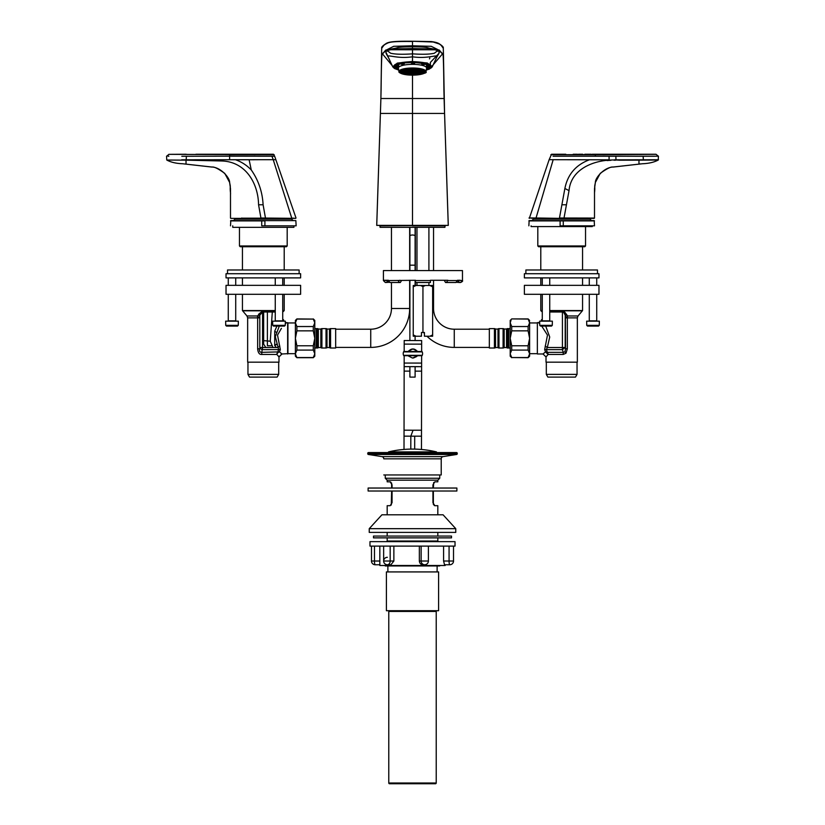 <?xml version="1.0" encoding="UTF-8"?>
<svg xmlns="http://www.w3.org/2000/svg" width="825" height="825" viewBox="0 0 825 825"><rect width="100%" height="100%" fill="white"/><g stroke="black" fill="none" stroke-linecap="round" stroke-linejoin="round"><path stroke-width="1.24" d="M597.475 273.714L597.475 269.981L525.876 269.981L525.876 273.714M531.094 225.833L531.094 226.576L592.257 226.576L592.257 225.833M552.286 325.328L552.358 321.152L539.674 321.152L539.736 325.328L540.488 326.071L551.533 326.071L540.488 326.071L539.736 325.328L540.488 326.071L539.736 325.328L552.286 325.328L551.533 326.071M599.28 325.328L599.342 321.152L586.668 321.152L586.73 325.328L587.482 326.071L598.527 326.071L587.482 326.071L586.73 325.328L587.482 326.071L586.73 325.328L599.28 325.328L598.527 326.071M524.38 294.298L598.971 294.298L598.971 285.347L524.38 285.347L524.38 294.298M598.971 273.714L524.38 273.714L524.38 277.891L598.971 277.891L598.971 273.714M539.674 322.431L537.364 322.647L537.364 353.977L543.025 353.977L546.016 356.957L548.109 354.461L545.521 351.873L543.025 353.977L546.016 356.957L546.016 362.175L577.345 362.175L577.345 317.883L565.548 317.883L567.6 315.975L566.342 314.232L565.197 315.191L565.383 315.934L566.507 314.995M567.352 348.8L565.548 348.8L564.96 351.811L563.258 352.347L563.176 354.461L565.991 353.224L567.352 348.8L567.352 317.883A2.98 1.083 90 0 1 567.6 315.975L578.036 315.975L582.357 310.819A5.971 5.971 0 0 0 582.563 310.561L549.739 310.561M563.176 354.461L548.109 354.461A2.98 2.588 90 0 0 547.346 352.347A2.98 2.578 -8.8 0 0 545.521 351.873L544.665 349.583L547.48 335.094L541.705 326.071M566.342 314.232L564.248 311.468L562.433 311.046L562.423 312.005L563.702 312.427L565.197 315.191L565.197 347.511L562.392 349.625L563.258 352.347L547.346 352.347L546.346 349.625L544.665 349.583M538.55 322.647L539.736 323.895M537.364 322.647L537.364 353.977M547.872 353.832A2.98 2.31 -135 0 0 546.294 352.182M542.283 312.005L540.994 310.819A5.971 5.971 0 0 1 540.788 310.561L542.283 310.561M565.383 315.934L565.548 348.8L565.197 347.511L562.423 347.511L562.392 349.625L546.346 349.625L547.326 347.511L545.191 346.046M549.739 312.005L562.423 312.005L562.423 347.511L547.326 347.511L549.718 337.043L545.696 326.071M542.221 320.647L541.664 319.832M540.788 310.561L540.788 294.298M540.788 285.347L540.788 277.891M540.788 269.981L540.788 246.716M582.563 246.716L582.563 269.981M582.563 277.891L582.563 285.347M582.563 294.298L582.563 310.561M537.065 353.677L529.609 353.677M529.609 322.946L537.065 322.946M547.882 377.097L575.479 377.097L577.046 374.385L546.315 374.385L547.882 377.097M577.046 362.175L577.046 374.385M546.315 374.385L546.315 362.175M299.124 273.714L299.124 269.981L227.525 269.981L227.525 273.714M276.901 326.071L273.467 326.071L276.901 326.071L274.715 331.165L276.901 326.071M286.409 322.688L285.264 323.895L286.45 322.647L285.326 322.431L285.326 321.152L272.642 321.152L272.714 325.328L273.467 326.071L284.512 326.071L273.467 326.071L272.714 325.349M272.714 325.328L285.264 325.328L285.326 321.152M285.264 325.328L284.512 326.071L285.264 325.328M225.72 325.328L238.27 325.328L238.332 323.544L238.332 321.152L225.658 321.152L225.72 325.328L226.473 326.071L237.517 326.071L226.473 326.071L225.72 325.349M238.27 325.328L237.517 326.071L238.27 325.328M295.618 294.298L300.62 294.298L300.62 285.347L226.029 285.347L226.029 294.298L295.618 294.298M300.62 273.714L226.029 273.714L226.029 277.891L300.62 277.891L300.62 273.714M261.731 225.833L296.144 225.833L264.907 225.833L264.907 220.605L295.845 220.605L230.804 220.605L261.742 220.605L261.731 225.833M230.505 225.833L230.804 220.605L295.845 220.605L296.144 225.833M293.153 220.605L291.668 219.12L234.981 219.12L233.485 220.605M186.027 164.031C181.583 163.649 181.583 163.649 186.027 164.031L186.027 160.153L221.729 160.978C246.015 161.648 258.266 183.81 258.565 204.775L260.989 218.367L230.804 218.367L291.493 218.367L284.955 218.367L284.955 219.12M241.694 219.12L241.694 218.017M263.319 246.716L286.45 246.716L287.193 245.963L239.456 245.963L240.199 246.716L263.319 246.716M279.304 326.071L275.323 336.641L278.654 349.625L277.654 352.347A2.98 2.588 -90 0 0 276.891 354.461L278.984 356.957L278.984 362.175L247.655 362.175L247.655 317.883L246.964 315.975L257.4 315.975L259.339 317.883L257.647 317.883L257.647 348.8L259.452 348.8C259.236 351.306 259.999 352.481 261.742 352.347L261.824 354.461C259.421 354.688 258.029 352.801 257.647 348.8M275.261 311.046L262.567 311.046L258.658 314.232L259.803 315.191L259.803 347.511A2.98 2.083 15.2 0 0 262.608 349.625L280.335 349.583L279.479 351.873L280.335 349.583L277.52 335.094L281.428 328.34M286.45 322.647L287.935 322.946L287.935 353.677L281.975 353.977L279.479 351.873A2.98 2.31 135 0 0 276.891 354.461L261.824 354.461M287.636 353.977L287.636 322.647M275.261 312.005L262.577 312.005L259.803 315.191L259.803 347.511L262.577 347.511L261.742 352.347L279.479 351.873M259.617 315.934L258.493 314.995L257.4 315.975A2.98 1.083 -90 0 1 257.647 317.883L247.655 317.883M258.658 314.232L258.493 314.995M282.717 311.046L284.006 310.819L282.717 310.819M275.261 310.819L242.643 310.819L246.964 315.975M283.862 321.152L283.46 319.657L282.717 320.729L282.717 312.005L283.81 311.046M279.809 346.046L277.674 347.511L262.577 347.511L262.567 311.046M282.717 310.561L284.213 310.561A5.971 5.971 0 0 1 284.006 310.819M242.643 310.819A5.971 5.971 0 0 1 242.437 310.561L275.261 310.561M284.213 310.561L284.213 294.298M284.213 285.347L284.213 277.891M284.213 269.981L284.213 246.716M242.437 246.716L242.437 269.981M242.437 277.891L242.437 285.347M242.437 294.298L242.437 310.561M272.302 312.005L270.26 341.21L272.993 347.511M265.825 347.511L263.649 344.149L263.649 312.005M271.435 345.768L267.393 345.737L267.393 312.005M276.416 344.572L274.715 345.458L276.334 347.511M274.715 345.458L274.715 331.165L274.715 345.458L276.313 344.272M274.715 331.165L276.323 332.341M287.935 353.677L295.391 353.677M295.391 322.946L287.935 322.946M247.954 362.175L247.954 374.385L249.521 377.097L277.118 377.097L278.685 374.385L278.685 362.175M247.954 374.385L278.685 374.385M529.609 353.884L528.113 357.545L511.706 357.545L528.113 357.699L529.609 356.214L529.609 322.193M529.609 320.409L528.113 318.914L529.609 322.802L528.113 326.535L511.706 326.535L510.211 322.802L511.088 319.976M529.506 321.853L529.176 320.843M528.113 326.535L528.113 330.846L529.609 338.312L528.113 345.768L511.706 345.768L510.211 338.312L510.211 320.409L511.706 318.914L528.113 319.079M511.706 357.545L510.211 353.884L510.211 338.312L511.706 330.846L528.113 330.846M529.609 353.739L528.113 350.078L528.113 345.768M510.211 353.739L511.706 350.078L528.113 350.078M528.113 357.699L528.722 356.658M529.186 355.761L529.567 354.379M511.706 357.699L510.211 356.214L510.211 353.925M510.613 320.894L510.211 322.647M511.706 326.535L511.706 330.846M511.706 345.768L511.706 350.078M506.55 347.562L506.653 347.645A1.495 1.495 0 0 0 507.623 348.006L510.211 348.006L508.716 348.006L508.716 328.608L510.211 328.608L507.623 328.608A1.495 1.495 0 0 0 506.653 328.969L504.168 329.062L504.168 347.562L506.55 347.562L506.55 329.062M504.168 347.562L504.065 347.645A1.495 1.495 0 0 1 503.085 348.006L498.97 348.006A1.495 1.495 0 0 1 498.001 347.645L498.001 328.969A1.495 1.495 0 0 1 498.97 328.608L503.085 328.608A1.495 1.495 0 0 1 504.065 328.969L504.168 329.062M497.898 329.062L495.516 329.062L495.516 347.562L497.898 347.562M495.516 347.562L495.412 347.645A1.495 1.495 0 0 1 494.433 348.006L489.328 348.006L489.328 328.608L494.433 328.608A1.495 1.495 0 0 1 495.412 328.969L495.516 329.062M433.537 280.283L433.537 308.478A20.738 20.738 0 0 0 454.266 329.206L489.328 329.206M489.328 347.407L454.266 347.407A38.94 38.94 0 0 1 426.958 336.218M423.627 332.485A38.94 38.94 0 0 0 424.432 333.486M433.537 227.318L433.537 270.579M415.336 285.502L415.336 280.283M415.336 270.579L415.336 227.318M295.391 353.739L296.887 350.078L296.887 345.768L295.391 338.312L296.887 330.846L296.887 326.535L295.391 322.802L296.887 319.079L313.294 319.079L296.887 318.914L295.391 320.409L295.391 356.214L296.887 357.699L295.391 353.884M296.887 318.914L296.278 319.966M295.824 320.843L295.494 321.843M296.887 350.078L313.294 350.078L314.789 353.739L314.789 356.214L313.294 357.699L313.902 356.668M314.366 355.771L314.768 354.276M296.887 357.545L313.294 357.545L314.789 353.884M314.789 353.739L314.789 338.312L313.294 330.846L296.887 330.846M313.294 319.079L314.789 322.802L314.789 338.312L313.294 345.768L296.887 345.768M296.887 326.535L313.294 326.535L314.789 322.802L314.789 320.409L314.789 322.802M313.294 350.078L313.294 345.768M313.294 330.846L313.294 326.535M317.377 348.006L314.789 348.006L316.284 348.006L316.284 328.608L314.789 328.608L317.377 328.608A1.495 1.495 0 0 1 318.347 328.969L318.347 347.645A1.495 1.495 0 0 1 317.377 348.006L317.377 328.608M318.347 347.645L318.347 328.969M318.45 329.062L320.832 329.062L320.832 347.562L318.45 347.562M320.832 347.562L320.832 329.062M320.935 328.969A1.495 1.495 0 0 1 321.915 328.608L321.915 348.006A1.495 1.495 0 0 1 320.935 347.645M321.915 348.006L326.03 348.006L326.03 328.608L321.915 328.608M326.03 328.608A1.495 1.495 0 0 1 326.999 328.969L326.999 347.645A1.495 1.495 0 0 1 326.03 348.006M326.999 347.645L326.999 328.969M327.102 329.062L329.484 329.062L329.484 347.562L327.102 347.562M329.484 347.562L329.484 329.062M329.588 328.969A1.495 1.495 0 0 1 330.567 328.608L330.567 348.006A1.495 1.495 0 0 1 329.588 347.645M330.567 348.006L335.672 348.006L335.672 328.608L330.567 328.608M335.672 347.407L370.734 347.407L370.734 329.206L335.672 329.206M370.734 329.206A20.738 20.738 0 0 0 391.463 308.478L409.664 308.478A38.94 38.94 0 0 1 370.734 347.407M391.463 227.318L391.463 270.579M391.463 282.511L391.463 308.478M409.664 308.478L409.664 280.283M409.664 270.579L409.664 227.318M433.146 48.902L428.68 48.067C427.02 47.221 421.627 46.798 412.5 46.798C403.25 46.808 397.846 47.231 396.32 48.067L391.865 48.892M412.5 46.798L412.5 45.798L393.711 46.313L387.234 49.562M412.5 45.798L431.217 46.303L437.766 49.562M429.804 57.967A17.304 4.476 0 0 1 429.454 58.874M426.484 69.754A18.501 4.785 180 0 0 431.001 66.619A18.501 4.785 180 0 0 430.32 65.33A18.501 4.785 180 0 0 412.5 61.823A18.501 4.785 180 0 0 394.68 65.33A18.501 4.785 180 0 0 393.999 66.619A18.501 4.785 180 0 0 398.516 69.754M426.422 70.063L429.433 69.042L432.279 66.753L427.278 62.999L412.5 61.617C427.041 62.205 433.146 64.381 430.784 68.135L426.432 70.012M398.578 70.063L394.546 68.527L392.731 66.763L397.341 63.102L412.5 61.432L412.5 56.801C429.082 59.245 439.158 53.398 436.652 57.379L436.404 57.781M388.596 57.781L388.348 57.379C385.842 53.398 395.918 59.245 412.5 56.801L412.5 53.852C402.579 54.543 395.278 54.337 390.596 53.223C387.152 50.253 385.636 50.284 386.038 53.336L389.359 59.348M430.403 62.391L438.962 53.336L439.612 51.016L434.713 49.778L390.699 49.737L385.388 51.016L388.348 57.379M385.832 50.81L385.718 50.078L390.4 49.026L412.5 48.551L412.5 53.852C422.421 54.543 429.722 54.337 434.404 53.223C437.848 50.253 439.364 50.284 438.962 53.336L436.652 57.379M412.5 48.551L434.6 49.026L439.282 50.078L443.448 54.945L443.293 47.943C443.592 47.149 442.303 45.808 439.436 43.921C437.807 42.807 435.053 42.023 431.166 41.57L412.5 41.25L412.5 48.551M439.612 51.016L442.582 53.996C443.2 50.717 443.644 62.824 443.912 90.296L444.108 98.515L380.892 98.515L381.088 90.296C381.356 62.824 381.8 50.717 382.418 53.996L385.388 51.016M385.718 50.078L381.552 54.945L381.707 47.943C381.367 47.19 382.645 45.849 385.564 43.921C388.338 41.508 396.278 41.116 412.5 41.25L433.228 42.013L439.312 44.003C442.241 45.942 443.561 47.345 443.262 48.221L440.952 45.076M382.48 53.883L392.226 65.639M442.52 53.883L432.3 65.825M384.037 45.076L381.738 48.221C381.325 47.53 382.563 46.169 385.471 44.137C388.957 42.683 387.626 41.219 412.5 41.487M379.686 225.833L448.264 225.369L444.562 113.427L412.5 113.427L412.5 225.833L445.314 225.833M381.593 52.656L380.892 98.484L376.716 225.38L412.5 225.38L412.5 222.843M412.5 126.854L412.5 75.137M376.736 225.369L380.892 98.515M444.108 98.515L444.562 113.427M443.407 52.656L444.551 112.922L448.284 225.38L412.5 225.38M426.628 67.33L426.772 67.299A14.427 3.733 180 0 0 426.907 66.547L426.556 65.247A14.128 3.661 180 0 0 425.628 64.257M399.867 63.968A14.128 3.661 180 0 0 398.619 64.927L398.228 66.217A14.427 3.733 180 0 0 398.093 66.98L398.372 67.145M398.372 67.743A16.366 4.238 0 0 1 397.052 67.011M398.568 64.958L398.568 64.432M426.587 64.494L426.587 65.268M426.432 65L426.432 64.432M427.433 67.341A16.366 4.238 0 0 1 426.628 67.743M428.639 67.176L426.772 67.299L428.897 67.403M428.866 67.403L428.979 67.392A16.665 4.311 180 0 1 426.566 69.073M429.134 66.495L426.608 66.835L426.556 66.113L429.134 66.495A16.665 4.311 180 0 0 425.896 64.195L424.071 64.525A14.427 3.733 180 0 0 422.091 63.968L421.451 63.638L422.73 63.37M415.202 62.298L414.841 62.937M424.937 72.878A13.52 3.496 180 0 0 425.968 71.806A13.52 3.496 180 0 0 413.088 68.011A13.52 3.496 180 0 0 399.032 71.806L398.372 68.032A14.128 3.661 0 0 1 398.372 68.011A14.128 3.661 0 0 1 413.119 64.36A14.128 3.661 -0 0 1 426.628 68.011A14.128 3.661 -0 0 1 426.628 68.032L426.628 67.052A14.128 3.661 180 0 0 426.608 66.835M417.151 68.681L418.296 68.826A11.932 3.094 0 0 1 418.688 68.888L419.533 69.032A11.932 3.094 -0 0 1 419.966 69.114L420.832 69.31A11.932 3.094 0 0 1 421.121 69.393L422.111 69.692A11.932 3.094 -0 0 1 422.328 69.774L423.091 70.104A11.932 3.094 -0 0 1 423.277 70.197L422.668 70.496L423.833 70.558A11.932 3.094 -0 0 1 423.947 70.661L424.267 71.053A11.932 3.094 -0 0 1 424.421 71.476L423.431 71.538L424.349 71.858A11.932 3.094 0 0 1 424.06 72.27L423.586 72.652A11.932 3.094 0 0 1 423.442 72.744L422.761 73.095A11.932 3.094 0 0 1 422.555 73.177L421.668 73.497A11.932 3.094 0 0 1 421.42 73.569L420.338 73.848A11.932 3.094 -0 0 1 420.007 73.92L419.121 74.085A11.932 3.094 -0 0 1 418.667 74.168L417.718 74.302A11.932 3.094 -0 0 1 417.316 74.343L416.171 74.456A11.932 3.094 -0 0 1 415.718 74.497L414.212 74.58A11.932 3.094 0 0 1 413.768 74.59A11.932 3.094 0 0 1 413.686 74.59L412.531 74.611A11.932 3.094 0 0 1 411.541 74.601L410.448 74.57A11.932 3.094 -0 0 1 409.891 74.539L408.416 74.425A11.932 3.094 0 0 1 407.973 74.384L406.808 74.24A11.932 3.094 0 0 1 406.385 74.178L405.549 74.033A11.932 3.094 0 0 1 405.116 73.951L404.219 73.755A11.932 3.094 0 0 1 403.941 73.672L402.94 73.373A11.932 3.094 0 0 1 402.703 73.291L403.332 72.992L401.93 72.961A11.932 3.094 -0 0 1 401.754 72.868L402.456 72.559L401.187 72.517A11.932 3.094 0 0 1 401.063 72.414L401.538 72.136L400.713 72.023A11.932 3.094 -0 0 1 400.63 71.878L400.661 71.703A12.53 3.238 -0 0 1 400.197 71.311M400.61 71.218L400.61 70.703A11.88 3.073 180 0 0 400.61 70.764L400.558 71.569L401.682 71.29L400.61 71.218A11.932 3.094 -0 0 1 400.661 71.105L400.795 70.898A11.932 3.094 -0 0 1 400.909 70.764L401.383 70.393A11.932 3.094 -0 0 1 401.538 70.29L402.837 70.28L402.229 69.95A11.932 3.094 -0 0 1 402.425 69.857L403.301 69.547A11.932 3.094 -0 0 1 403.569 69.465L404.662 69.187A11.932 3.094 -0 0 1 404.962 69.125L405.962 68.939A11.932 3.094 -0 0 1 406.416 68.857L407.251 68.743M410.706 70.455L411.469 70.558M411.469 70.795L410.706 70.898M407.705 68.692L408.932 68.671M409.406 68.547L410.912 68.475M411.479 68.454L412.582 68.444M413.573 68.465L414.697 68.496M415.233 68.527L416.707 68.64M402.744 72.033L401.95 72.363L403.435 72.373L402.744 72.033M402.889 71.198L402.084 71.528L403.58 71.538L402.889 71.198M403.033 70.362L402.229 70.692L403.714 70.703L403.033 70.362M404.539 72.889L403.745 73.219L405.23 73.229L404.539 72.889M404.683 72.053L403.879 72.383L405.374 72.394L404.683 72.053M404.827 71.218L404.023 71.548L405.518 71.558L404.827 71.218M404.962 70.383L404.168 70.713L405.653 70.723L404.962 70.383M405.106 69.547L404.302 69.878L405.797 69.888L405.106 69.547M406.478 72.909L405.683 73.239L407.168 73.25L406.478 72.909M406.622 72.074L405.817 72.404L407.313 72.414L406.622 72.074M406.766 71.239L405.962 71.569L407.447 71.579L406.766 71.239M406.9 70.403L406.106 70.733L407.591 70.744L406.9 70.403M407.045 69.568L406.24 69.898L407.736 69.908L407.045 69.568M408.282 73.765L407.478 74.095L408.963 74.116L408.282 73.765M408.416 72.93L407.622 73.26L409.107 73.281L408.416 72.93M408.561 72.095L407.756 72.425L409.252 72.445L408.561 72.095M408.705 71.259L407.901 71.589L409.386 71.61L408.705 71.259M408.839 70.424L408.045 70.754L409.53 70.775L408.839 70.424M408.983 69.589L408.179 69.919L409.674 69.939L408.983 69.589M409.128 68.753L408.323 69.083L409.808 69.104L409.128 68.753M410.211 73.796L409.417 74.116L410.902 74.137L410.211 73.796M410.355 72.961L409.551 73.281L411.046 73.301L410.355 72.961M410.499 72.126L409.695 72.445L411.19 72.466L410.499 72.126M410.633 71.28L409.839 71.61L411.324 71.631L410.633 71.28M410.922 69.609L410.118 69.939L411.613 69.96L410.922 69.609M411.056 68.774L410.262 69.104L411.747 69.125L411.056 68.774M412.149 73.817L411.355 74.137L412.84 74.157L412.149 73.817M412.294 72.982L411.489 73.301L412.985 73.322L412.294 72.982M412.438 72.146L411.634 72.466L413.119 72.487L412.438 72.146M412.717 70.476L411.912 70.795L413.407 70.816L412.717 70.476M412.861 69.64L412.057 69.96L413.542 69.981L412.861 69.64M412.995 68.805L412.201 69.125L413.686 69.145L412.995 68.805M414.088 73.837L413.284 74.157L414.779 74.178L414.088 73.837M414.233 73.002L413.428 73.322L414.923 73.343L414.233 73.002M414.377 72.167L413.573 72.487L415.058 72.507L414.377 72.167M414.511 71.332L413.707 71.651L415.202 71.672L414.511 71.332M414.655 70.496L413.851 70.816L415.346 70.837L414.655 70.496M414.8 69.661L413.995 69.981L415.48 70.001L414.8 69.661M414.934 68.826L414.129 69.145L415.625 69.166L414.934 68.826M416.027 73.858L415.222 74.178L416.718 74.198L416.027 73.858M416.171 73.023L415.367 73.343L416.862 73.363L416.171 73.023M416.305 72.188L415.511 72.507L416.996 72.528L416.305 72.188M416.45 71.352L415.645 71.672L417.141 71.692L416.45 71.352M416.594 70.517L415.79 70.837L417.285 70.857L416.594 70.517M416.728 69.682L415.934 70.001L417.419 70.022L416.728 69.682M416.873 68.846L416.068 69.166L417.563 69.187L416.873 68.846M418.11 73.043L417.306 73.373L418.791 73.384L418.11 73.043M418.244 72.208L417.45 72.538L418.935 72.548L418.244 72.208M418.533 70.538L417.728 70.867L419.213 70.878L418.533 70.538M418.667 69.702L417.873 70.032L419.358 70.043L418.667 69.702M420.038 73.064L419.244 73.394L420.729 73.404L420.038 73.064M420.183 72.229L419.378 72.559L420.874 72.569L420.183 72.229M420.327 71.393L419.523 71.723L421.018 71.734L420.327 71.393M420.461 70.558L419.667 70.888L421.152 70.898L420.461 70.558M420.606 69.723L419.801 70.053L421.297 70.063L420.606 69.723M422.122 72.249L421.317 72.579L422.812 72.59L422.122 72.249M422.266 71.414L421.462 71.744L422.947 71.754L422.266 71.414M422.4 70.579L421.606 70.909L423.091 70.919L422.4 70.579M401.868 71.6L401.074 71.93L402.559 71.95L401.868 71.6M402.012 70.764L401.208 71.094L402.703 71.115L402.012 70.764M403.673 72.466L402.868 72.786L404.353 72.806L403.673 72.466M403.807 71.631L403.002 71.95L404.498 71.971L403.807 71.631M403.951 70.795L403.147 71.115L404.642 71.136L403.951 70.795M404.095 69.96L403.291 70.28L404.776 70.3L404.095 69.96M405.467 73.322L404.662 73.642L406.158 73.662L405.467 73.322M405.601 72.487L404.807 72.806L406.292 72.827L405.601 72.487M405.745 71.651L404.941 71.971L406.436 71.992L405.745 71.651M405.89 70.816L405.085 71.136L406.581 71.156L405.89 70.816M406.024 69.981L405.23 70.3L406.715 70.321L406.024 69.981M406.168 69.145L405.364 69.465L406.859 69.486L406.168 69.145M407.406 73.343L406.601 73.662L408.086 73.683L407.406 73.343M407.54 72.507L406.746 72.827L408.231 72.847L407.54 72.507M407.684 71.672L406.88 71.992L408.375 72.012L407.684 71.672M407.828 70.837L407.024 71.156L408.509 71.177L407.828 70.837M407.963 70.001L407.168 70.321L408.653 70.342L407.963 70.001M408.107 69.166L407.302 69.486L408.798 69.506L408.107 69.166M409.344 73.363L408.54 73.693L410.025 73.703L409.344 73.363M409.623 71.692L408.818 72.023L410.314 72.033L409.623 71.692M409.767 70.857L408.963 71.187L410.448 71.198L409.767 70.857M410.046 69.187L409.241 69.506L410.737 69.527L410.046 69.187M411.273 73.384L410.479 73.714L411.964 73.724L411.273 73.384M411.417 72.548L410.613 72.878L412.108 72.889L411.417 72.548M411.562 71.713L410.757 72.043L412.252 72.053L411.562 71.713M411.696 70.878L410.902 71.208L412.387 71.218L411.696 70.878M411.84 70.043L411.036 70.372L412.531 70.383L411.84 70.043M411.984 69.207L411.18 69.537L412.675 69.547L411.984 69.207M413.212 73.404L412.418 73.734L413.903 73.745L413.212 73.404M413.356 72.569L412.552 72.899L414.047 72.909L413.356 72.569M413.5 71.734L412.696 72.064L414.181 72.074L413.5 71.734M413.634 70.898L412.84 71.228L414.325 71.239L413.634 70.898M413.779 70.063L412.974 70.393L414.47 70.403L413.779 70.063M413.923 69.228L413.119 69.558L414.604 69.568L413.923 69.228M415.15 73.425L414.346 73.755L415.841 73.776L415.15 73.425M415.295 72.59L414.49 72.92L415.986 72.94L415.295 72.59M415.429 71.754L414.635 72.084L416.12 72.105L415.429 71.754M415.573 70.919L414.769 71.249L416.264 71.27L415.573 70.919M415.718 70.084L414.913 70.414L416.408 70.424L415.718 70.084M415.852 69.248L415.058 69.578L416.543 69.589L415.852 69.248M417.089 73.446L416.285 73.776L417.78 73.796L417.089 73.446M417.233 72.61L416.429 72.94L417.914 72.961L417.233 72.61M417.368 71.775L416.573 72.105L418.058 72.126L417.368 71.775M417.512 70.94L416.707 71.27L418.203 71.29L417.512 70.94M417.656 70.104L416.852 70.434L418.337 70.455L417.656 70.104M417.79 69.269L416.996 69.599L418.481 69.62L417.79 69.269M419.028 73.477L418.223 73.796L419.719 73.817L419.028 73.477M419.172 72.641L418.368 72.961L419.853 72.982L419.172 72.641M419.306 71.806L418.502 72.126L419.997 72.146L419.306 71.806M419.451 70.971L418.646 71.29L420.142 71.311L419.451 70.971M419.595 70.135L418.791 70.455L420.276 70.476L419.595 70.135M419.729 69.3L418.925 69.62L420.42 69.64L419.729 69.3M421.101 72.662L420.307 72.982L421.792 73.002L421.101 72.662M421.245 71.827L420.441 72.146L421.936 72.167L421.245 71.827M421.389 70.991L420.585 71.311L422.08 71.332L421.389 70.991M421.523 70.156L420.729 70.476L422.214 70.496L421.523 70.156M423.184 71.847L422.379 72.167L423.875 72.188L423.184 71.847M423.328 71.012L422.524 71.332L424.009 71.352L423.328 71.012M422.524 73.177A12.334 3.187 0 0 1 421.668 73.456L421.668 73.126M414.233 74.477A12.334 3.187 0 0 0 415.718 74.405L415.718 74.497A12.313 3.187 180 0 1 414.212 74.57M413.686 74.343L413.686 74.59A12.313 3.187 180 0 1 412.531 74.601L412.531 74.312M411.541 74.291L411.541 74.601A12.313 3.187 180 0 1 410.448 74.559L410.448 74.312M402.703 72.889L402.703 73.291A12.334 3.187 -0 0 1 400.218 71.61L400.218 71.61A12.334 3.187 -0 0 1 400.197 71.507M400.764 70.579L400.764 71.094M423.39 70.094L423.39 70.62M424.421 70.733L424.421 71.476M403.384 63.164L404.054 64.113L404.539 62.989M401.569 64.154L400.022 63.896A16.665 4.311 180 0 0 396.021 66.124L398.516 66.516L398.619 64.927M424.122 64.371L425.824 64.01L428.825 66.227M423.132 63.247L422.091 63.968L421.864 63.205M423.411 63.515L414.954 62.494A16.665 4.311 180 0 1 423.545 63.535M414.583 63.061A14.427 3.733 180 0 0 413.129 63.03L411.097 62.834M411.211 62.246L411.489 62.453A16.665 4.311 180 0 0 402.579 63.298L403.879 63.762A14.427 3.733 180 0 0 401.723 64.278M402.992 63.02L411.489 62.453L411.665 63.03M401.641 64.102L400.022 63.896M398.392 67.196L395.866 67.021A16.665 4.311 180 0 0 398.434 69.073M396.186 66.804L398.104 66.99M230.526 194.246L230.536 192.978A29.834 29.834 0 0 1 230.309 186.089L229.618 182.418L224.761 173.384C218.254 168.682 214.015 166.578 212.046 167.083L186.027 164.134L211.602 167.001C220.626 167.114 229.814 177.746 229.618 182.418L230.484 188.533L230.505 218.068M220.182 160.782L217.955 160.555M214.046 160.297L211.025 160.215M260.978 218.006L295.721 218.367M291.493 218.367L288.812 218.367M292.782 218.367L241.694 218.367M265.526 218.367L263.103 204.775L258.565 204.775M181.655 159.792L273.23 159.689L271.941 156.255L229.608 156.183L229.608 154.78L274.158 154.739L168.826 154.337L266.96 154.76M263.103 204.775C262.433 191.926 258.483 180.324 251.274 169.971C246.819 165.278 241.57 161.875 235.517 159.761L254.121 159.761M291.699 217.965L273.23 159.689M254.152 156.172L255.059 156.183M273.343 159.689L275.87 159.71L274.663 156.234L271.941 156.255M272.714 154.718L271.611 154.718M229.608 159.772L229.608 156.183L181.82 156.276M168.042 156.214L168.847 156.224M168.939 154.337L166.526 156.265M186.027 160.153L166.794 160.029L182.407 160.143L166.763 160.019L166.568 156.214M195.948 154.244L273.446 154.244L229.628 154.244L229.608 154.78M168.826 154.337L186.182 154.244M233.857 154.244L240.188 154.244M242.303 154.244L246.531 154.244M247.583 154.244L251.811 154.244M259.194 154.244L273.446 154.244L274.663 156.234M294.298 218.367L291.699 218.171L294.02 218.171M428.907 227.318L428.907 270.579M428.907 282.511L428.907 285.502M416.976 285.502L416.976 282.511M416.976 270.579L416.976 227.318M416.017 336.218L413.243 334.919L413.243 336.218L421.451 336.218L421.451 332.485L424.432 332.485L424.432 336.218L432.64 336.218L432.64 285.502L413.243 285.502L413.243 286.801L416.017 285.502M424.432 335.878L425.349 336.218M413.243 334.919L413.243 286.801M420.533 285.502L422.947 286.584L422.947 332.485M420.533 336.218L421.451 335.878M429.866 336.218L432.64 334.919M422.947 286.584L425.349 285.502M429.866 285.502L432.64 286.801M380.057 225.833L380.057 227.318L444.943 227.318L444.943 225.833M404.168 355.688L404.157 366.64L409.891 366.651L409.891 377.097L415.109 377.097L415.109 366.661L421.606 366.671L421.627 355.688M232.743 225.833L232.743 227.318L293.906 227.318L293.906 225.833M560.092 225.833L594.495 225.833L563.269 225.833L563.248 220.904L594.495 220.904L560.134 220.904L560.092 225.833M528.856 225.833L529.155 220.605L594.196 220.605L594.495 225.833M560.113 220.904L563.248 220.904M591.515 220.605L590.019 219.12L533.332 219.12L531.847 220.605M533.507 218.367L592.659 218.367L583.306 218.367L583.306 219.12M540.045 219.12L540.045 218.367L536.188 218.367L594.196 218.367L564.011 218.367L594.433 218.068L564.022 218.006L569.033 190.637C571.044 167.114 598.084 158.328 619.327 160.205L638.973 160.153L638.973 164.031L638.973 160.153L658.237 160.019L658.433 156.214L553.059 156.255M561.681 246.716L584.801 246.716L585.544 245.963L537.807 245.963L538.55 246.716L561.681 246.716M594.495 218.068L594.516 188.533L595.382 182.418L600.239 173.384C606.746 168.682 610.985 166.578 612.954 167.083L638.973 164.134L613.398 167.001C604.374 167.114 595.186 177.746 595.382 182.418L594.691 186.089A29.834 29.834 0 0 1 594.464 192.978M615.656 160.205L613.975 160.215M610.954 160.297L607.045 160.555M638.973 164.031L638.973 164.031C643.417 163.649 643.417 163.649 638.973 164.031L640.386 163.897M533.301 217.965L529.031 217.965L536.054 217.975L553.183 159.699L551.77 159.689M592.206 154.244L655.813 154.244L595.372 154.244L595.392 154.78L656.174 154.337L550.842 154.739L595.392 154.78L595.392 156.183M553.389 154.718L552.286 154.718M617.492 156.203L643.149 156.276L643.345 159.792L619.307 159.813L615.966 159.813L615.883 156.203M643.18 156.276L653.854 156.265M654.318 156.265L656.153 156.224M656.958 156.214L657.659 156.214M602.714 156.193L606.004 156.193M658.474 156.265L656.061 154.337M641.53 154.481L639.499 154.492M641.221 159.803L629.042 159.813M614.336 159.813L615.966 159.813M643.345 159.792L658.494 159.751M657.278 159.761L656.339 159.751M654.978 159.751L653.555 159.761M652.42 159.772L645.47 159.792M553.183 159.699L609.108 159.813L609.056 156.193M589.483 159.761C575.902 164.825 567.693 174.395 564.877 188.482L559.474 218.006L564.022 218.006M551.1 159.689L550.378 159.689M550.017 159.699L549.13 159.71L529.32 218.367M536.054 217.975L559.474 218.367M566.435 204.775L561.897 204.775M595.372 154.244L599.579 154.244M612.212 154.244L616.43 154.244M622.029 154.244L626.247 154.244M638.818 154.244L640.21 154.244M642.995 154.244L644.408 154.244M549.13 159.71L551.554 154.244L565.806 154.244M573.189 154.244L577.417 154.244M578.469 154.244L582.697 154.244M584.812 154.244L591.143 154.244M446.139 280.283L444.386 280.572L445.552 282.511L455.957 282.511L457.473 280.283L462.474 280.572L462.474 270.579L383.408 270.579L383.408 280.572L385.347 282.511L389.225 282.294M457.473 280.283L460.237 280.283L457.968 280.572L459.473 282.511L456.658 282.294M385.657 280.572L388.41 280.283L385.657 280.572M446.377 282.511L447.882 280.283L430.403 280.283L430.403 282.511L415.48 282.511L415.48 280.283L388.41 280.572L389.926 282.511L400.331 282.511L401.497 280.572L399.743 280.283M386.409 282.511L387.915 280.572M385.358 282.511L383.419 280.283L388.41 280.283M387.915 281.026L388.451 281.026M399.517 282.511L398.001 280.572M459.473 282.511L460.536 282.511C462.32 281.707 462.959 281.057 462.474 280.572L460.525 282.511M457.432 281.026L457.968 281.026M457.968 280.572L447.882 280.572M393.102 783.75L389.524 783.75A0.742 0.742 -90 0 1 388.781 783.007L388.781 611.449A0.742 0.742 -90 0 0 388.039 610.706M436.961 610.706A0.742 0.742 90 0 0 436.219 611.449L436.219 783.007A0.742 0.742 90 0 1 435.476 783.75L431.898 783.75M386.399 610.706L438.601 610.706L438.601 571.921L386.399 571.921L386.399 610.706M437.116 565.95L437.116 571.921M387.884 571.921L387.884 565.95M385.265 565.95L439.735 565.95M387.183 537.869L387.183 541.035L437.817 541.035L438.405 541.633M432.95 488.039L432.95 484.801L434.827 481.821L437.817 481.821L437.817 480.171L387.183 480.171L387.183 481.821L390.173 481.821L392.05 484.801L392.05 488.039M390.833 482.058L390.173 481.821M387.183 514.8L387.183 505.684L390.173 505.684L392.05 502.703L392.05 491.019M391.287 505.024L391.638 491.019M437.817 514.8L437.817 505.684L434.827 505.684L432.95 502.703L432.95 491.019M433.713 482.481L433.362 488.039M434.167 505.447L434.827 505.684M387.183 480.171L385.265 478.263L439.735 478.263L439.735 474.952M385.265 478.263L385.265 474.952M389.524 783.75L435.476 783.75M375.2 564.754A3.733 3.733 0 0 1 371.477 561.021L374.468 561.021A3.733 0.732 90 0 0 375.2 564.754L379.83 564.754M369.982 546.109L455.018 546.109L455.018 541.633L369.982 541.633L369.982 546.109M379.83 546.109L379.83 565.496L445.17 565.496L445.17 564.754M424.669 564.754A3.733 3.733 0 0 0 428.402 561.021L421.132 561.021A3.733 3.537 -90 0 0 424.669 564.754L422.947 564.754C420.781 564.527 419.585 563.289 419.347 561.021L421.132 561.021L421.132 546.109M419.347 546.109L419.347 561.021M383.646 546.109L383.646 561.021L393.865 561.021L393.865 546.109M393.865 561.021L390.916 564.754L387.368 564.754A3.733 2.805 90 0 0 390.173 561.021L390.173 546.109M449.8 564.754A3.733 3.733 0 0 0 453.523 561.021L449.068 561.021A3.733 0.732 -90 0 0 449.8 564.754L444.531 564.754L443.592 561.021L449.068 561.021L449.068 546.109M443.592 546.109L443.592 561.021M415.068 536.075L373.488 536.075L373.488 537.869L451.512 537.869L451.512 536.075L415.068 536.075M369.239 532.403L455.761 532.403L455.761 528.67L369.239 528.67L369.239 532.403M455.761 528.67L443.077 514.8L381.923 514.8L369.239 528.67M456.885 488.039L456.885 491.019L368.115 491.019L368.115 488.039L456.885 488.039M417.801 366.661L407.963 366.64M421.637 351.512L421.647 340.56L404.198 340.529L404.178 351.512M421.472 449.481L421.606 366.671L404.157 366.64L404.013 449.439M404.044 430.186L413.057 430.207L410.829 436.167L404.033 436.157M421.493 436.188L414.697 436.167L414.676 449.12M410.798 449.109L410.829 436.167L414.697 436.167M413.057 430.207L421.503 430.217M409.891 280.283L409.891 340.539L408.004 340.539L417.852 340.55L415.109 340.55L415.109 336.218M403.642 355.462L403.549 355.317A4.476 4.476 -168.9 0 1 403.549 351.883L422.235 351.883A4.476 4.476 0 0 1 422.256 355.317L403.611 355.317L422.122 355.462M403.642 351.739L422.122 351.739M408.396 355.977L412.521 358.071L417.914 355.688M412.521 358.071L407.839 355.688M407.839 351.512L412.83 348.975A4.62 4.62 0 0 1 416.615 350.842M409.241 350.78A4.62 4.62 0 0 1 412.83 348.975M416.759 356.276L417.275 355.988M416.522 356.596L413.366 358.019M412.974 348.975L417.914 351.512M383.78 458.71L383.78 458.824A2.238 2.238 0 0 0 381.892 456.607L368.373 454.472A0.742 0.742 179.8 0 1 367.744 453.729L367.744 453.327A0.742 0.742 -90 0 1 368.497 452.574L387.987 452.574M437.013 452.574L456.503 452.574A0.742 0.742 90 0 1 457.256 453.327L457.256 453.729A0.742 0.742 -179.5 0 1 456.627 454.472L443.108 456.607A2.238 2.238 0 0 0 441.22 458.824L441.22 474.952L383.78 474.952L441.22 474.952L441.22 458.71M368.558 452.585L456.503 452.574L368.497 452.574L367.744 453.626L457.256 453.626L367.744 453.327L457.256 453.327L456.442 452.585M391.638 483.048L391.638 488.039M433.362 491.019L433.362 504.457M412.5 451.883L388.523 451.883A104.424 104.424 0 0 1 436.477 451.883L412.5 451.883M542.283 294.298L542.283 320.853L549.739 320.853L549.739 294.298M589.277 294.298L589.277 320.853L596.733 320.853L596.733 294.298M564.96 351.811L565.991 353.224M541.54 319.657L541.138 321.152M541.19 311.046L542.283 311.046M549.739 311.046L562.433 311.046M582.357 310.819L549.739 310.819M542.283 310.819L540.994 310.819M564.248 311.468L563.702 312.427M275.261 294.298L275.261 320.853L282.717 320.853L282.717 294.298M228.267 294.298L228.267 320.853L235.723 320.853L235.723 294.298M264.907 220.904L261.772 220.904M261.731 220.904L230.505 220.904L261.731 220.904M278.984 356.957L281.975 353.977L278.984 356.957L279.097 356.163M263.629 340.632L270.26 341.21M263.629 341.808L262.577 341.715M507.623 328.608L507.623 348.006M506.653 347.645L506.653 328.969M504.065 328.969L504.065 347.645M503.085 348.006L503.085 328.608M498.97 328.608L498.97 348.006M498.001 347.645L498.001 328.969M495.412 328.969L495.412 347.645M494.433 348.006L494.433 328.608M454.266 329.206L454.266 347.407M432.64 308.478L433.537 308.478M398.568 70.012L394.216 68.135C391.865 64.381 397.959 62.205 412.5 61.617M431.465 67.702L430.784 68.135L431.465 67.702M393.535 67.702L394.216 68.135L393.535 67.702M439.168 50.81L439.282 50.078M382.418 53.996L382.326 53.264M442.582 53.996L442.674 53.264M412.5 153.584L412.5 131.33M412.5 222.472L412.5 213.892M380.438 113.427L412.5 113.427M396.268 67.021A16.366 4.238 180 0 0 398.392 68.619M396.423 65.773L398.619 65.794M426.608 68.619A16.366 4.238 180 0 0 428.484 67.382M426.556 66.113L426.556 65.247M423.833 64.866A14.128 3.661 180 0 0 421.895 64.319M414.542 63.432A14.128 3.661 180 0 0 413.119 63.391A14.128 3.661 180 0 0 411.685 63.401M400.063 72.878A13.52 3.496 180 0 1 399.032 71.806L399.032 71.806C398.289 71.435 399.393 74.673 411.923 75.137A13.241 3.424 0 0 1 399.269 71.548A13.241 3.424 0 0 1 413.077 68.279A13.241 3.424 -0 0 1 425.731 71.847A13.241 3.424 -0 0 1 411.923 75.127C422.802 74.064 427.484 72.951 425.968 71.806L426.628 68.032M411.953 74.962A12.612 3.269 180 0 0 425.102 71.847A12.612 3.269 180 0 0 413.047 68.444A12.612 3.269 180 0 0 399.898 71.558A12.612 3.269 180 0 0 411.953 74.962L411.964 74.611M407.973 74.374A12.313 3.187 180 0 1 400.187 71.414C400.95 69.63 405.24 68.64 413.047 68.454L413.047 68.444M416.171 74.456A12.313 3.187 180 0 0 424.813 71.414L424.782 71.61A12.334 3.187 0 0 1 424.772 71.62A12.334 3.187 0 0 1 422.761 73.085M408.416 74.425A12.313 3.187 180 0 0 409.891 74.528M411.541 74.497A12.334 3.187 -0 0 1 410.448 74.467M409.891 74.436A12.334 3.187 -0 0 1 408.427 74.332M407.89 74.281A12.334 3.187 -0 0 1 407.137 74.198M406.385 74.095A12.334 3.187 -0 0 1 405.56 73.961M405.116 73.879A12.334 3.187 -0 0 1 404.394 73.724M403.941 73.621A12.334 3.187 -0 0 1 403.033 73.363M421.317 73.549A12.334 3.187 0 0 1 420.338 73.786M418.667 74.085A12.334 3.187 0 0 1 417.718 74.209M413.686 74.497A12.334 3.187 0 0 1 412.531 74.508M404.054 64.113A14.128 3.661 180 0 0 401.95 64.618M398.516 66.516A14.128 3.661 180 0 0 398.372 67.052L398.372 68.011M398.485 69.517A17.603 4.558 0 0 1 396.907 64.649A17.603 4.558 0 0 1 413.263 62.205A17.603 4.558 0 0 1 428.433 64.824A17.603 4.558 0 0 1 426.515 69.517M394.597 66.041L394.597 66.474A17.902 4.63 0 0 1 394.618 66.268A17.902 4.63 0 0 1 413.284 61.844A17.902 4.63 0 0 1 430.403 66.474A17.902 4.63 0 0 1 430.382 66.67M221.729 160.978L222.1 159.792M251.274 169.971L249.119 159.761M186.203 159.803L186.378 156.255M260.978 218.171L241.694 218.171M415.109 270.579L415.109 265.176L409.891 265.176L409.891 270.579M409.891 265.176L409.891 236.032A2.609 1.021 0 0 1 412.5 235.012A2.609 1.021 0 0 1 415.109 236.032L415.109 265.176M560.092 220.904L528.856 220.904L560.092 220.904M569.033 190.637L564.877 188.482M530.98 218.171L536.054 218.171L530.98 218.171M583.306 218.171L564.022 218.171M415.48 280.572L430.403 280.572M436.219 611.449L388.781 611.449M388.781 783.007L436.219 783.007M374.468 546.109L374.468 561.021L379.83 561.021M428.206 561.021L426.412 561.021M421.596 371.147L415.109 371.126M409.891 371.126L404.147 371.116M404.157 363.062L421.616 363.082M421.647 344.138L404.188 344.108M455.957 454.472L369.043 454.472M382.305 456.607L442.695 456.607M441.22 458.824L383.78 458.824M367.744 453.729L457.256 453.729M549.739 285.347L549.739 277.891M542.283 285.347L542.283 277.891M596.733 285.347L596.733 277.891M589.277 285.347L589.277 277.891M546.016 356.957L543.025 353.977M577.345 317.883L578.036 315.975M275.261 285.347L275.261 277.891M282.717 285.347L282.717 277.891M228.267 285.347L228.267 277.891M235.723 285.347L235.723 277.891M239.456 227.318L239.456 245.963M287.193 227.318L287.193 245.963M281.181 354.08L281.975 353.977M511.706 318.914L528.113 318.914M313.294 357.699L296.887 357.699M314.789 320.409L313.294 318.914M432.176 66.98L436.538 57.585M388.462 57.585L392.824 66.98M413.047 68.454C422.266 69.517 426.185 70.496 424.813 71.414M394.597 66.474L398.496 69.547M430.403 66.041L426.504 69.547M430.403 62.483L430.403 64.072M396.309 65.928L400.032 63.917M166.763 160.019C170.816 162.247 176.107 163.494 182.634 163.752L186.017 164.134M275.87 159.71L296 217.975M415.109 285.502L415.109 280.283M409.891 236.032L409.891 227.318M415.109 236.032L415.109 227.318M537.807 226.576L537.807 245.963M585.544 226.576L585.544 245.963M658.237 160.019C654.184 162.247 648.893 163.494 642.366 163.752L638.983 164.134M387.183 541.035L386.595 541.633M387.183 532.403L387.183 536.075M437.817 532.403L437.817 536.075M437.817 537.869L437.817 541.035M437.817 480.171L439.735 478.263M371.477 561.021L371.477 546.109M453.523 561.021L453.523 546.109M387.368 557.298A3.733 3.733 0 0 0 383.646 561.021A3.733 3.733 0 0 0 387.368 564.754M428.402 561.021L428.402 546.109M422.039 355.688L403.765 355.688M408.313 351.254L410.004 349.996M415.893 350.068L417.285 351.213M422.039 351.512L403.765 351.512M388.75 452.574L388.523 451.883M436.25 452.574L436.477 451.883"/></g></svg>
